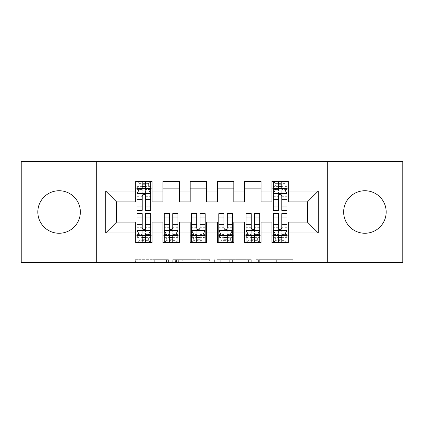 <?xml version="1.0" encoding="UTF-8"?>
<svg xmlns="http://www.w3.org/2000/svg" width="424" height="424" viewBox="0 0 424 424"><rect width="100%" height="100%" fill="white"/><g stroke="black" fill="none" stroke-linecap="round" stroke-linejoin="round"><path stroke-width="0.32" stroke-dasharray="2.12 1.59" d="M168.392 262.424L138.092 262.424L168.392 262.424L168.392 259.7L154.278 259.7L154.278 262.424L154.278 259.7L168.392 259.7L168.392 262.424L168.392 259.7L154.278 259.7L154.278 262.424L154.278 259.7L168.392 259.7L138.092 259.7L168.392 259.7M364.91 190.742A21.258 21.258 0 0 0 343.652 212A21.258 21.258 0 0 0 364.91 233.258A21.258 21.258 0 0 0 386.174 212A21.258 21.258 0 0 0 364.91 190.742M59.09 190.742A21.258 21.258 0 0 0 37.826 212A21.258 21.258 0 0 0 59.09 233.258A21.258 21.258 0 0 0 80.348 212A21.258 21.258 0 0 0 59.09 190.742M290.191 262.424L258.619 262.424L290.191 262.424L290.191 259.7L276.681 259.7L292.867 259.7L292.867 262.424L292.867 259.7L258.619 259.7L292.867 259.7L292.867 262.424L292.867 259.7L290.191 259.7L290.191 262.424M274.005 262.424L259.689 262.424L274.005 262.424L274.005 259.7L276.681 259.7L274.005 259.7L274.005 262.424L274.005 259.7L259.689 259.7L259.689 262.424L259.689 259.7L274.005 259.7L274.005 262.424M255.942 262.424L258.619 262.424L255.942 262.424L255.942 259.7L258.619 259.7L255.942 259.7L255.942 262.424M135.415 262.424L138.092 262.424L135.415 262.424L135.415 259.7L138.092 259.7L135.415 259.7L135.415 262.424M300.038 262.424L123.962 262.424L123.962 161.576L300.038 161.576L300.038 262.424L402.8 262.424L402.8 161.576L300.038 161.576L300.038 262.424M21.2 262.424L123.962 262.424L123.962 161.576L21.2 161.576L21.2 262.424M209.657 262.424L206.981 262.424L209.657 262.424L209.657 259.7L209.657 262.424M175.414 262.424L206.981 262.424L172.738 262.424L175.414 262.424L175.414 259.7L209.657 259.7L172.738 259.7L172.738 262.424L172.738 259.7L175.414 259.7L175.414 262.424M217.019 262.424L251.262 262.424L214.343 262.424L217.019 262.424L217.019 259.7L251.262 259.7L251.262 262.424L251.262 259.7L235.076 259.7L235.076 262.424M261.062 235.85L261.062 242.666L244.706 242.666L244.706 235.85L261.062 235.85L261.062 222.086L271.964 222.086L271.964 235.85L288.32 235.85L288.32 222.086L307.4 222.086L307.4 201.914L288.32 201.914L288.32 181.334L271.964 181.334L271.964 188.15L288.32 188.15M244.706 181.334L261.062 181.334L261.062 188.15L244.706 188.15L244.706 181.334M206.546 235.85L206.546 242.666L190.196 242.666L190.196 235.85L206.546 235.85L206.546 222.086L217.454 222.086L217.454 235.85L233.804 235.85L233.804 222.086L244.706 222.086L244.706 235.85M190.196 181.334L206.546 181.334L206.546 188.15L190.196 188.15L190.196 181.334M152.036 235.85L152.036 242.666L135.68 242.666L135.68 235.85L152.036 235.85L152.036 222.086L162.938 222.086L162.938 235.85L179.294 235.85L179.294 222.086L190.196 222.086L190.196 235.85M135.68 181.334L152.036 181.334L152.036 188.15L135.68 188.15L135.68 181.334M162.938 181.334L179.294 181.334L179.294 188.15L162.938 188.15L162.938 181.334M179.294 235.85L179.294 242.666L162.938 242.666L162.938 235.85M217.454 181.334L233.804 181.334L233.804 188.15L217.454 188.15L217.454 181.334M233.804 235.85L233.804 242.666L217.454 242.666L217.454 235.85M288.32 235.85L288.32 242.666L271.964 242.666L271.964 235.85M271.964 188.15L271.964 201.914L261.062 201.914L261.062 188.15M244.706 188.15L244.706 201.914L233.804 201.914L233.804 188.15M217.454 188.15L217.454 201.914L206.546 201.914L206.546 188.15M190.196 188.15L190.196 201.914L179.294 201.914L179.294 188.15M135.68 188.15L135.68 201.914L116.6 201.914L116.6 222.086L135.68 222.086L135.68 235.85M162.938 188.15L162.938 201.914L152.036 201.914L152.036 188.15M278.51 188.15L286.958 188.15L286.958 181.334L273.326 181.334L273.326 210.362M142.22 188.15L150.674 188.15L150.674 181.334L137.042 181.334L137.042 210.362M137.042 213.638L137.042 239.12L137.042 235.85L150.674 235.85L150.674 239.12L150.674 213.638M164.3 213.638L164.3 239.12L164.3 235.85L177.926 235.85L177.926 239.12L177.926 213.638M191.558 213.638L191.558 239.12L191.558 235.85L205.184 235.85L205.184 239.12L205.184 213.638M218.816 213.638L218.816 239.12L218.816 235.85L232.442 235.85L232.442 239.12L232.442 213.638M246.074 213.638L246.074 239.12L246.074 235.85L259.7 235.85L259.7 239.12L259.7 213.638M273.326 213.638L273.326 239.12L273.326 235.85L286.958 235.85L286.958 239.12L286.958 213.638M96.704 262.424L96.704 161.576M327.296 161.576L327.296 262.424M178.356 262.424L182.235 262.424L178.356 262.424L178.356 259.7L176.485 259.7L176.485 262.424L176.485 259.7L182.235 259.7L178.356 259.7L178.356 262.424M182.235 262.424L190.795 262.424L182.235 262.424L182.235 259.7L190.795 259.7L190.795 262.424L190.795 259.7L182.235 259.7L182.235 262.424M217.019 259.7L232.4 259.7L232.4 262.424L232.4 259.7L229.723 259.7L232.4 259.7L232.4 262.424L232.4 259.7L235.076 259.7M218.084 259.7L218.084 262.424L218.084 259.7M214.343 259.7L214.343 262.424L214.343 259.7M150.674 210.362L150.674 184.88L137.042 184.88L142.22 184.88L142.22 181.334L150.674 181.334L148.628 183.38L148.628 186.104L139.088 186.104L139.088 183.38L148.628 183.38M137.042 193.736L137.042 206.822L137.042 193.736L139.766 188.288L147.944 188.288L150.674 193.736L150.674 206.822L150.674 193.736M150.674 195.109L145.49 195.109L145.49 184.88L150.674 184.88L150.674 188.15L145.49 188.15M142.22 210.362L142.22 195.109L137.042 195.109M137.042 194.16L142.22 194.16L142.22 206.822L142.22 195.782C143.312 193.715 144.399 193.715 145.49 195.782L145.49 206.822L145.49 194.16L150.674 194.16M139.088 183.38L137.042 181.334L142.22 181.334M142.22 184.88L142.22 195.109M142.22 194.16L142.22 188.288M145.49 188.288L145.49 194.16M145.49 195.109L145.49 210.362M139.088 186.104L137.042 188.15L150.674 188.15L148.628 186.104M145.49 184.88L145.49 181.334M137.042 228.891L142.22 228.891L142.22 239.12L137.042 239.12L150.674 239.12L145.49 239.12L145.49 242.666L137.042 242.666L150.674 242.666L150.674 235.85L137.042 235.85L137.042 242.666L139.088 240.62L139.088 237.896L148.628 237.896L148.628 240.62L139.088 240.62M150.674 230.264L150.674 217.178L150.674 230.264L147.944 235.712L139.766 235.712L137.042 230.264L137.042 217.178L137.042 230.264M145.49 213.638L145.49 228.891L150.674 228.891M150.674 229.84L145.49 229.84L145.49 217.178L145.49 228.218C144.404 230.285 143.312 230.285 142.22 228.218L142.22 217.178L142.22 229.84L137.042 229.84M148.628 240.62L150.674 242.666L145.49 242.666M145.49 239.12L145.49 228.891M145.49 229.84L145.49 235.712M142.22 235.712L142.22 229.84M142.22 228.891L142.22 213.638M139.088 237.896L137.042 235.85L142.22 235.85M145.49 235.85L150.674 235.85L148.628 237.896M142.22 239.12L142.22 242.666M164.3 228.891L169.478 228.891L169.478 239.12L164.3 239.12L177.926 239.12L172.748 239.12L172.748 242.666L164.3 242.666L177.926 242.666L177.926 235.85L164.3 235.85L164.3 242.666L166.346 240.62L166.346 237.896L175.886 237.896L175.886 240.62L166.346 240.62M177.926 230.264L177.926 217.178L177.926 230.264L175.202 235.712L167.024 235.712L164.3 230.264L164.3 217.178L164.3 230.264M172.748 213.638L172.748 228.891L177.926 228.891M177.926 229.84L172.748 229.84L172.748 217.178L172.748 228.218C171.662 230.285 170.57 230.285 169.478 228.218L169.478 217.178L169.478 229.84L164.3 229.84M175.886 240.62L177.926 242.666L172.748 242.666M172.748 239.12L172.748 228.891M172.748 229.84L172.748 235.712M169.478 235.712L169.478 229.84M169.478 228.891L169.478 213.638M166.346 237.896L164.3 235.85L169.478 235.85M172.748 235.85L177.926 235.85L175.886 237.896M169.478 239.12L169.478 242.666M191.558 228.891L196.736 228.891L196.736 239.12L191.558 239.12L205.184 239.12L200.006 239.12L200.006 242.666L191.558 242.666L205.184 242.666L205.184 235.85L191.558 235.85L191.558 242.666L193.604 240.62L193.604 237.896L203.144 237.896L203.144 240.62L193.604 240.62M205.184 230.264L205.184 217.178L205.184 230.264L202.46 235.712L194.282 235.712L191.558 230.264L191.558 217.178L191.558 230.264M200.006 213.638L200.006 228.891L205.184 228.891M205.184 229.84L200.006 229.84L200.006 217.178L200.006 228.218C198.92 230.285 197.828 230.285 196.736 228.218L196.736 217.178L196.736 229.84L191.558 229.84M203.144 240.62L205.184 242.666L200.006 242.666M200.006 239.12L200.006 228.891M200.006 229.84L200.006 235.712M196.736 235.712L196.736 229.84M196.736 228.891L196.736 213.638M193.604 237.896L191.558 235.85L196.736 235.85M200.006 235.85L205.184 235.85L203.144 237.896M196.736 239.12L196.736 242.666M218.816 228.891L223.994 228.891L223.994 239.12L218.816 239.12L232.442 239.12L227.264 239.12L227.264 242.666L218.816 242.666L232.442 242.666L232.442 235.85L218.816 235.85L218.816 242.666L220.856 240.62L220.856 237.896L230.396 237.896L230.396 240.62L220.856 240.62M232.442 230.264L232.442 217.178L232.442 230.264L229.718 235.712L221.54 235.712L218.816 230.264L218.816 217.178L218.816 230.264M227.264 213.638L227.264 228.891L232.442 228.891M232.442 229.84L227.264 229.84L227.264 217.178L227.264 228.218C226.178 230.285 225.086 230.285 223.994 228.218L223.994 217.178L223.994 229.84L218.816 229.84M230.396 240.62L232.442 242.666L227.264 242.666M227.264 239.12L227.264 228.891M227.264 229.84L227.264 235.712M223.994 235.712L223.994 229.84M223.994 228.891L223.994 213.638M220.856 237.896L218.816 235.85L223.994 235.85M227.264 235.85L232.442 235.85L230.396 237.896M223.994 239.12L223.994 242.666M246.074 228.891L251.252 228.891L251.252 239.12L246.074 239.12L259.7 239.12L254.522 239.12L254.522 242.666L246.074 242.666L259.7 242.666L259.7 235.85L246.074 235.85L246.074 242.666L248.114 240.62L248.114 237.896L257.654 237.896L257.654 240.62L248.114 240.62M259.7 230.264L259.7 217.178L259.7 230.264L256.976 235.712L248.798 235.712L246.074 230.264L246.074 217.178L246.074 230.264M254.522 213.638L254.522 228.891L259.7 228.891M259.7 229.84L254.522 229.84L254.522 217.178L254.522 228.218C253.435 230.285 252.344 230.285 251.252 228.218L251.252 217.178L251.252 229.84L246.074 229.84M257.654 240.62L259.7 242.666L254.522 242.666M254.522 239.12L254.522 228.891M254.522 229.84L254.522 235.712M251.252 235.712L251.252 229.84M251.252 228.891L251.252 213.638M248.114 237.896L246.074 235.85L251.252 235.85M254.522 235.85L259.7 235.85L257.654 237.896M251.252 239.12L251.252 242.666M286.958 210.362L286.958 184.88L273.326 184.88L278.51 184.88L278.51 181.334L286.958 181.334L284.912 183.38L284.912 186.104L275.372 186.104L275.372 183.38L284.912 183.38M273.326 193.736L273.326 206.822L273.326 193.736L276.056 188.288L284.234 188.288L286.958 193.736L286.958 206.822L286.958 193.736M286.958 195.109L281.78 195.109L281.78 184.88L286.958 184.88L286.958 188.15L281.78 188.15M278.51 210.362L278.51 195.109L273.326 195.109M273.326 194.16L278.51 194.16L278.51 206.822L278.51 195.782C279.596 193.715 280.688 193.715 281.78 195.782L281.78 206.822L281.78 194.16L286.958 194.16M275.372 183.38L273.326 181.334L278.51 181.334M278.51 184.88L278.51 195.109M278.51 194.16L278.51 188.288M281.78 188.288L281.78 194.16M281.78 195.109L281.78 210.362M275.372 186.104L273.326 188.15L286.958 188.15L284.912 186.104M281.78 184.88L281.78 181.334M273.326 228.891L278.51 228.891L278.51 239.12L273.326 239.12L286.958 239.12L281.78 239.12L281.78 242.666L273.326 242.666L286.958 242.666L286.958 235.85L273.326 235.85L273.326 242.666L275.372 240.62L275.372 237.896L284.912 237.896L284.912 240.62L275.372 240.62M286.958 230.264L286.958 217.178L286.958 230.264L284.234 235.712L276.056 235.712L273.326 230.264L273.326 217.178L273.326 230.264M281.78 213.638L281.78 228.891L286.958 228.891M286.958 229.84L281.78 229.84L281.78 217.178L281.78 228.218C280.688 230.285 279.601 230.285 278.51 228.218L278.51 217.178L278.51 229.84L273.326 229.84M284.912 240.62L286.958 242.666L281.78 242.666M281.78 239.12L281.78 228.891M281.78 229.84L281.78 235.712M278.51 235.712L278.51 229.84M278.51 228.891L278.51 213.638M275.372 237.896L273.326 235.85L278.51 235.85M281.78 235.85L286.958 235.85L284.912 237.896M278.51 239.12L278.51 242.666M166.515 259.7L166.515 262.424L166.515 259.7M162.837 259.7L162.837 262.424L162.837 259.7M138.092 259.7L138.092 262.424L138.092 259.7M206.981 259.7L206.981 262.424L206.981 259.7M248.586 259.7L248.586 262.424L248.586 259.7M229.723 259.7L229.723 262.424L229.723 259.7M220.761 259.7L220.761 262.424L220.761 259.7M276.681 259.7L276.681 262.424L276.681 259.7M258.619 259.7L258.619 262.424L258.619 259.7M137.111 193.604L150.605 193.604M137.042 203.986L142.22 203.986M142.22 189.565L137.042 189.565M150.674 189.565L145.49 189.565M139.607 188.611L142.22 188.611M145.49 188.611L148.108 188.611M145.49 203.986L150.674 203.986M137.042 196.678L142.22 196.678M145.49 196.678L150.674 196.678M150.674 186.613L145.49 186.613M142.22 186.613L137.042 186.613M150.605 230.396L137.111 230.396M150.674 220.014L145.49 220.014M145.49 234.435L150.674 234.435M137.042 234.435L142.22 234.435M148.108 235.389L145.49 235.389M142.22 235.389L139.607 235.389M142.22 220.014L137.042 220.014M150.674 227.322L145.49 227.322M142.22 227.322L137.042 227.322M137.042 237.387L142.22 237.387M145.49 237.387L150.674 237.387M177.863 230.396L164.369 230.396M177.926 220.014L172.748 220.014M172.748 234.435L177.926 234.435M164.3 234.435L169.478 234.435M175.366 235.389L172.748 235.389M169.478 235.389L166.86 235.389M169.478 220.014L164.3 220.014M177.926 227.322L172.748 227.322M169.478 227.322L164.3 227.322M164.3 237.387L169.478 237.387M172.748 237.387L177.926 237.387M205.115 230.396L191.627 230.396M205.184 220.014L200.006 220.014M200.006 234.435L205.184 234.435M191.558 234.435L196.736 234.435M202.624 235.389L200.006 235.389M196.736 235.389L194.118 235.389M196.736 220.014L191.558 220.014M205.184 227.322L200.006 227.322M196.736 227.322L191.558 227.322M191.558 237.387L196.736 237.387M200.006 237.387L205.184 237.387M232.373 230.396L218.885 230.396M232.442 220.014L227.264 220.014M227.264 234.435L232.442 234.435M218.816 234.435L223.994 234.435M229.882 235.389L227.264 235.389M223.994 235.389L221.376 235.389M223.994 220.014L218.816 220.014M232.442 227.322L227.264 227.322M223.994 227.322L218.816 227.322M218.816 237.387L223.994 237.387M227.264 237.387L232.442 237.387M259.631 230.396L246.137 230.396M259.7 220.014L254.522 220.014M254.522 234.435L259.7 234.435M246.074 234.435L251.252 234.435M257.14 235.389L254.522 235.389M251.252 235.389L248.634 235.389M251.252 220.014L246.074 220.014M259.7 227.322L254.522 227.322M251.252 227.322L246.074 227.322M246.074 237.387L251.252 237.387M254.522 237.387L259.7 237.387M273.395 193.604L286.889 193.604M273.326 203.986L278.51 203.986M278.51 189.565L273.326 189.565M286.958 189.565L281.78 189.565M275.892 188.611L278.51 188.611M281.78 188.611L284.393 188.611M281.78 203.986L286.958 203.986M273.326 196.678L278.51 196.678M281.78 196.678L286.958 196.678M286.958 186.613L281.78 186.613M278.51 186.613L273.326 186.613M286.889 230.396L273.395 230.396M286.958 220.014L281.78 220.014M281.78 234.435L286.958 234.435M273.326 234.435L278.51 234.435M284.393 235.389L281.78 235.389M278.51 235.389L275.892 235.389M278.51 220.014L273.326 220.014M286.958 227.322L281.78 227.322M278.51 227.322L273.326 227.322M273.326 237.387L278.51 237.387M281.78 237.387L286.958 237.387M137.042 206.822L142.22 206.822M145.49 206.822L150.674 206.822M150.674 217.178L145.49 217.178M142.22 217.178L137.042 217.178M177.926 217.178L172.748 217.178M169.478 217.178L164.3 217.178M205.184 217.178L200.006 217.178M196.736 217.178L191.558 217.178M232.442 217.178L227.264 217.178M223.994 217.178L218.816 217.178M259.7 217.178L254.522 217.178M251.252 217.178L246.074 217.178M273.326 206.822L278.51 206.822M281.78 206.822L286.958 206.822M286.958 217.178L281.78 217.178M278.51 217.178L273.326 217.178"/><path stroke-width="0.64" d="M364.91 190.742A21.258 21.258 0 0 0 343.652 212A21.258 21.258 0 0 0 364.91 233.258A21.258 21.258 0 0 0 386.174 212A21.258 21.258 0 0 0 364.91 190.742M59.09 190.742A21.258 21.258 0 0 0 37.826 212A21.258 21.258 0 0 0 59.09 233.258A21.258 21.258 0 0 0 80.348 212A21.258 21.258 0 0 0 59.09 190.742M327.296 262.424L402.8 262.424L402.8 161.576L327.296 161.576L327.296 262.424L96.704 262.424L96.704 161.576L21.2 161.576L21.2 262.424L96.704 262.424M327.296 161.576L96.704 161.576M105.698 232.988L105.698 191.012L135.68 191.012L135.68 201.914L116.6 201.914L116.6 222.086L105.698 232.988L135.68 232.988L135.68 242.666L152.036 242.666L152.036 232.988L162.938 232.988L162.938 242.666L179.294 242.666L179.294 232.988L190.196 232.988L190.196 242.666L206.546 242.666L206.546 232.988L217.454 232.988L217.454 242.666L233.804 242.666L233.804 232.988L244.706 232.988L244.706 242.666L261.062 242.666L261.062 232.988L271.964 232.988L271.964 242.666L288.32 242.666L288.32 222.086L307.4 222.086L307.4 201.914L288.32 201.914L288.32 191.012L318.302 191.012L318.302 232.988L288.32 232.988M288.32 191.012L288.32 181.334L271.964 181.334L271.964 191.012L261.062 191.012L261.062 181.334L244.706 181.334L244.706 191.012L233.804 191.012L233.804 181.334L217.454 181.334L217.454 191.012L206.546 191.012L206.546 181.334L190.196 181.334L190.196 191.012L179.294 191.012L179.294 181.334L162.938 181.334L162.938 191.012L152.036 191.012L152.036 181.334L135.68 181.334L135.68 191.012M261.062 232.988L261.062 222.086L271.964 222.086L271.964 232.988M318.302 191.012L307.4 201.914M233.804 232.988L233.804 222.086L244.706 222.086L244.706 232.988M271.964 191.012L271.964 201.914L261.062 201.914L261.062 191.012M206.546 232.988L206.546 222.086L217.454 222.086L217.454 232.988M244.706 191.012L244.706 201.914L233.804 201.914L233.804 191.012M179.294 232.988L179.294 222.086L190.196 222.086L190.196 232.988M217.454 191.012L217.454 201.914L206.546 201.914L206.546 191.012M152.036 232.988L152.036 222.086L162.938 222.086L162.938 232.988M190.196 191.012L190.196 201.914L179.294 201.914L179.294 191.012M116.6 222.086L135.68 222.086L135.68 232.988M162.938 191.012L162.938 201.914L152.036 201.914L152.036 191.012M271.964 188.15L273.326 188.15M286.958 188.15L288.32 188.15M244.706 188.15L261.062 188.15M217.454 188.15L233.804 188.15M190.196 188.15L206.546 188.15M162.938 188.15L179.294 188.15M135.68 188.15L137.042 188.15M150.674 188.15L152.036 188.15M135.68 235.85L137.042 235.85M150.674 235.85L152.036 235.85M162.938 235.85L164.3 235.85M177.926 235.85L179.294 235.85M190.196 235.85L191.558 235.85M205.184 235.85L206.546 235.85M217.454 235.85L218.816 235.85M232.442 235.85L233.804 235.85M244.706 235.85L246.074 235.85M259.7 235.85L261.062 235.85M271.964 235.85L273.326 235.85M286.958 235.85L288.32 235.85M105.698 191.012L116.6 201.914M307.4 222.086L318.302 232.988M145.49 184.88L142.22 184.88M150.674 206.949L145.49 206.949L145.49 210.362L150.674 210.362L150.674 193.736L147.944 188.288L139.766 188.288L137.042 193.736L137.042 210.362L142.22 210.362L142.22 206.949L137.042 206.949M137.042 193.736L137.042 181.334M150.674 193.736L150.674 181.334M142.22 188.288L142.22 181.334M145.49 181.334L145.49 188.288M145.49 206.949L145.49 195.782C144.404 193.683 143.312 193.683 142.22 195.782L142.22 206.949M145.49 188.15L142.22 188.15M142.22 239.12L145.49 239.12M137.042 217.051L142.22 217.051L142.22 213.638L137.042 213.638L137.042 230.264L139.766 235.712L147.944 235.712L150.674 230.264L150.674 213.638L145.49 213.638L145.49 217.051L150.674 217.051M150.674 230.264L150.674 242.666M137.042 230.264L137.042 242.666M145.49 235.712L145.49 242.666M142.22 242.666L142.22 235.712M142.22 217.051L142.22 228.218C143.312 230.317 144.399 230.317 145.49 228.218L145.49 217.051M142.22 235.85L145.49 235.85M169.478 239.12L172.748 239.12M164.3 217.051L169.478 217.051L169.478 213.638L164.3 213.638L164.3 230.264L167.024 235.712L175.202 235.712L177.926 230.264L177.926 213.638L172.748 213.638L172.748 217.051L177.926 217.051M177.926 230.264L177.926 242.666M164.3 230.264L164.3 242.666M172.748 235.712L172.748 242.666M169.478 242.666L169.478 235.712M169.478 217.051L169.478 228.218C170.57 230.317 171.656 230.317 172.748 228.218L172.748 217.051M169.478 235.85L172.748 235.85M196.736 239.12L200.006 239.12M191.558 217.051L196.736 217.051L196.736 213.638L191.558 213.638L191.558 230.264L194.282 235.712L202.46 235.712L205.184 230.264L205.184 213.638L200.006 213.638L200.006 217.051L205.184 217.051M205.184 230.264L205.184 242.666M191.558 230.264L191.558 242.666M200.006 235.712L200.006 242.666M196.736 242.666L196.736 235.712M196.736 217.051L196.736 228.218C197.823 230.317 198.914 230.317 200.006 228.218L200.006 217.051M196.736 235.85L200.006 235.85M223.994 239.12L227.264 239.12M218.816 217.051L223.994 217.051L223.994 213.638L218.816 213.638L218.816 230.264L221.54 235.712L229.718 235.712L232.442 230.264L232.442 213.638L227.264 213.638L227.264 217.051L232.442 217.051M232.442 230.264L232.442 242.666M218.816 230.264L218.816 242.666M227.264 235.712L227.264 242.666M223.994 242.666L223.994 235.712M223.994 217.051L223.994 228.218C225.08 230.317 226.172 230.317 227.264 228.218L227.264 217.051M223.994 235.85L227.264 235.85M251.252 239.12L254.522 239.12M246.074 217.051L251.252 217.051L251.252 213.638L246.074 213.638L246.074 230.264L248.798 235.712L256.976 235.712L259.7 230.264L259.7 213.638L254.522 213.638L254.522 217.051L259.7 217.051M259.7 230.264L259.7 242.666M246.074 230.264L246.074 242.666M254.522 235.712L254.522 242.666M251.252 242.666L251.252 235.712M251.252 217.051L251.252 228.218C252.338 230.317 253.43 230.317 254.522 228.218L254.522 217.051M251.252 235.85L254.522 235.85M281.78 184.88L278.51 184.88M286.958 206.949L281.78 206.949L281.78 210.362L286.958 210.362L286.958 193.736L284.234 188.288L276.056 188.288L273.326 193.736L273.326 210.362L278.51 210.362L278.51 206.949L273.326 206.949M273.326 193.736L273.326 181.334M286.958 193.736L286.958 181.334M278.51 188.288L278.51 181.334M281.78 181.334L281.78 188.288M281.78 206.949L281.78 195.782C280.688 193.683 279.601 193.683 278.51 195.782L278.51 206.949M281.78 188.15L278.51 188.15M278.51 239.12L281.78 239.12M273.326 217.051L278.51 217.051L278.51 213.638L273.326 213.638L273.326 230.264L276.056 235.712L284.234 235.712L286.958 230.264L286.958 213.638L281.78 213.638L281.78 217.051L286.958 217.051M286.958 230.264L286.958 242.666M273.326 230.264L273.326 242.666M281.78 235.712L281.78 242.666M278.51 242.666L278.51 235.712M278.51 217.051L278.51 228.218C279.596 230.317 280.688 230.317 281.78 228.218L281.78 217.051M278.51 235.85L281.78 235.85M150.605 193.604L137.111 193.604M137.042 188.611L139.607 188.611M148.108 188.611L150.674 188.611M142.22 199.64L137.042 199.64M150.674 199.64L145.49 199.64M145.49 186.613L142.22 186.613M137.111 230.396L150.605 230.396M150.674 235.389L148.108 235.389M139.607 235.389L137.042 235.389M145.49 224.36L150.674 224.36M137.042 224.36L142.22 224.36M142.22 237.387L145.49 237.387M164.369 230.396L177.863 230.396M177.926 235.389L175.366 235.389M166.86 235.389L164.3 235.389M172.748 224.36L177.926 224.36M164.3 224.36L169.478 224.36M169.478 237.387L172.748 237.387M191.627 230.396L205.115 230.396M205.184 235.389L202.624 235.389M194.118 235.389L191.558 235.389M200.006 224.36L205.184 224.36M191.558 224.36L196.736 224.36M196.736 237.387L200.006 237.387M218.885 230.396L232.373 230.396M232.442 235.389L229.882 235.389M221.376 235.389L218.816 235.389M227.264 224.36L232.442 224.36M218.816 224.36L223.994 224.36M223.994 237.387L227.264 237.387M246.137 230.396L259.631 230.396M259.7 235.389L257.14 235.389M248.634 235.389L246.074 235.389M254.522 224.36L259.7 224.36M246.074 224.36L251.252 224.36M251.252 237.387L254.522 237.387M286.889 193.604L273.395 193.604M273.326 188.611L275.892 188.611M284.393 188.611L286.958 188.611M278.51 199.64L273.326 199.64M286.958 199.64L281.78 199.64M281.78 186.613L278.51 186.613M273.395 230.396L286.889 230.396M286.958 235.389L284.393 235.389M275.892 235.389L273.326 235.389M281.78 224.36L286.958 224.36M273.326 224.36L278.51 224.36M278.51 237.387L281.78 237.387"/></g></svg>
